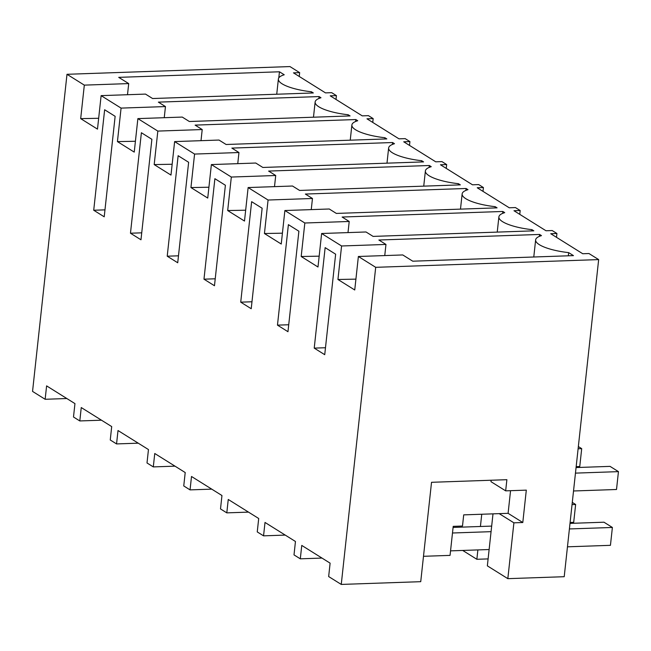 <?xml version="1.0" encoding="UTF-8"?>
<svg xmlns="http://www.w3.org/2000/svg" width="651" height="651" viewBox="0 0 651 651"><rect width="100%" height="100%" fill="white"/><g stroke="black" fill="none" stroke-linecap="round" stroke-linejoin="round"><path stroke-width="0.98" d="M510.555 490.683L508.097 513.33L522.794 522.525L526.309 490.138L505.664 490.854L506.885 479.689L431.532 482.301L420.733 581.677L341.254 584.427L375.7 267.325L598.66 259.594L564.214 576.705L507.829 578.658L513.899 522.826L499.195 513.639L463.707 514.868L462.495 526.032L453.21 526.358L450.053 555.384L423.492 556.304M522.794 522.525L513.899 522.826M507.829 578.658L487.355 565.857L493.002 513.851M598.66 259.594L588.943 253.524L582.751 253.744L550.73 233.717L556.922 233.497L552.194 230.544L546.002 230.763L513.981 210.737L520.173 210.517L515.446 207.563L509.253 207.783L477.224 187.757L483.416 187.545L478.697 184.583L472.504 184.803L440.475 164.776L446.667 164.565L444.308 163.084L441.948 161.611L435.755 161.822L403.726 141.796L409.918 141.584L407.559 140.103L405.191 138.63L398.998 138.842L366.977 118.816L373.169 118.604L370.81 117.123L368.442 115.65L362.249 115.862L330.228 95.835L336.421 95.624L334.053 94.143L331.693 92.67L325.5 92.881L293.471 72.855L299.663 72.643L289.955 66.573L66.996 74.295L84.321 85.126L128.711 83.588L127.498 94.721M375.7 267.325L358.375 256.486L402.766 254.948L412.742 261.189L573.458 255.623L568.681 252.629A34.487 9.098 -173.8 0 1 535.635 239.893A34.487 9.098 -173.8 0 1 541.486 235.629L539.598 234.45L378.874 240.016L385.962 244.442L341.58 245.98L331.603 239.747L321.627 233.506L366.017 231.976L373.104 236.403L533.82 230.836L531.924 229.648A34.487 9.098 -173.8 0 1 498.886 216.913A34.487 9.098 -173.8 0 1 504.737 212.649L502.849 211.469L342.125 217.035L349.213 221.47L348 232.594M349.213 221.47L304.831 223.008L284.878 210.533L329.26 208.995L336.347 213.422L497.071 207.856L495.175 206.676A34.487 9.098 -173.8 0 1 462.137 193.933A34.487 9.098 -173.8 0 1 467.988 189.669L466.092 188.489L305.376 194.055L312.464 198.49L268.074 200.028L248.129 187.553L292.511 186.015L299.598 190.442L460.322 184.876L458.426 183.696A34.487 9.098 -173.8 0 1 425.388 170.953A34.487 9.098 -173.8 0 1 431.239 166.689L429.343 165.509L268.627 171.075L275.715 175.51L231.325 177.048L211.38 164.573L255.762 163.035L262.849 167.462L423.573 161.896L421.677 160.716A34.487 9.098 -173.8 0 1 388.639 147.972A34.487 9.098 -173.8 0 1 394.49 143.716L392.594 142.528L231.87 148.094L238.958 152.529L194.576 154.067L174.623 141.593L219.013 140.055L226.1 144.489L386.816 138.915L384.928 137.735A34.487 9.098 -173.8 0 1 351.882 124.992A34.487 9.098 -173.8 0 1 357.733 120.736L355.845 119.548L195.121 125.114L202.209 129.549L157.827 131.087L137.874 118.612L182.264 117.074L189.343 121.509L350.067 115.935L348.171 114.755A34.487 9.098 -173.8 0 1 315.133 102.02A34.487 9.098 -173.8 0 1 320.984 97.756L319.096 96.568L158.372 102.134L165.46 106.569L121.078 108.107L111.101 101.873L101.125 95.632L145.507 94.094L152.594 98.529L313.318 92.963L311.422 91.775A34.487 9.098 -173.8 0 1 278.384 79.04A34.487 9.098 -173.8 0 1 284.235 74.775L279.458 71.789L118.718 77.355L128.711 83.588M84.321 85.126L80.683 118.628L97.487 129.126L101.125 95.632M341.254 584.427L328.657 576.55L330.114 563.156L301.763 545.424L300.306 558.827L294.008 554.888L295.456 541.486L265.006 522.444L263.557 535.846L260.4 533.877L257.251 531.908L258.707 518.505L228.257 499.463L226.8 512.866L220.502 508.927L221.958 495.525L191.508 476.483L190.051 489.886L183.753 485.947L185.209 472.545L154.759 453.503L153.302 466.905L147.004 462.967L148.461 449.564L118.01 430.531L116.553 443.925L110.255 439.986L111.703 426.584L81.253 407.55L79.804 420.945L76.647 418.975L73.498 417.006L74.955 403.612L46.603 385.88L45.147 399.283L32.55 391.406L66.996 74.295M341.58 245.98L337.942 279.482L354.738 289.988L358.375 256.486M304.831 223.008L301.185 256.502L317.989 267.008L321.627 233.506M268.074 200.028L264.436 233.522L281.24 244.027L284.878 210.533M231.325 177.048L227.687 210.542L244.491 221.047L248.129 187.553M194.576 154.067L190.938 187.561L207.734 198.067L211.38 164.573M157.827 131.087L154.189 164.581L170.985 175.086L174.623 141.593M121.078 108.107L117.432 141.601L134.236 152.106L137.874 118.612M314.221 348.122L325.142 247.632L335.639 254.191L324.727 354.689L314.221 348.122L325.476 347.732M93.72 210.249L104.217 216.807L115.137 116.317L104.64 109.75L93.72 210.249L104.974 209.858M240.724 302.162L251.636 201.672L262.141 208.239L251.221 308.729L240.724 302.162L251.978 301.771M277.472 325.142L288.393 224.652L298.89 231.219L287.97 331.709L277.472 325.142L288.727 324.751M203.975 279.181L214.887 178.691L225.392 185.258L214.472 285.748L203.975 279.181L215.229 278.791M130.469 233.221L141.389 132.731L151.886 139.298L140.974 239.788L130.469 233.221L141.723 232.83M167.217 256.201L177.723 262.768L188.635 162.278L178.138 155.711L167.217 256.201L178.48 255.81M505.664 490.854L490.968 481.667L491.123 480.235M508.097 513.33L499.195 513.639M556.922 233.497L556.507 237.33M568.681 252.629L568.331 255.794M539.598 234.45L539.386 236.37M385.962 244.442L384.757 255.574M337.942 279.482L355.918 279.141M300.306 558.827L321.985 558.07M488.112 558.9L476.857 559.29L477.875 549.916M480.422 526.488L481.748 514.241M476.857 559.29L462.706 550.445M336.421 95.624L336.006 99.448M299.663 72.643L299.248 76.468M311.422 91.775L311.284 93.028M279.458 71.789L278.791 77.917M80.683 118.628L98.667 118.287M45.147 399.283L66.833 398.526M79.804 420.945L101.483 420.196M520.173 210.517L519.758 214.35M531.924 229.648L531.794 230.91M502.849 211.469L502.637 213.39M301.185 256.502L319.169 256.16M263.557 535.846L285.236 535.089M483.416 187.545L483.001 191.37M495.175 206.676L495.045 207.929M466.092 188.489L465.888 190.409M312.464 198.49L311.251 209.614M264.436 233.522L282.42 233.18M226.8 512.866L248.487 512.117M446.667 164.565L446.252 168.389M458.426 183.696L458.288 184.949M429.343 165.509L429.139 167.429M275.715 175.51L274.502 186.634M227.687 210.542L245.663 210.208M190.051 489.886L211.738 489.137M409.918 141.584L409.503 145.409M421.677 160.716L421.539 161.969M392.594 142.528L392.382 144.449M238.958 152.529L237.753 163.653M190.938 187.561L208.914 187.228M153.302 466.905L174.989 466.157M373.169 118.604L372.754 122.429M384.928 137.735L384.79 138.989M355.845 119.548L355.633 121.468M202.209 129.549L201.004 140.681M154.189 164.581L172.165 164.247M116.553 443.925L138.232 443.176M348.171 114.755L348.041 116.008M319.096 96.568L318.884 98.488M165.46 106.569L164.247 117.701M117.432 141.601L135.416 141.267M573.523 490.984L616.513 489.495L618.45 471.633L610.052 466.376L576.07 467.556M575.46 473.122L618.45 471.633M576.168 466.645L579.756 466.515L581.701 448.653L578.348 446.553M578.104 448.775L581.701 448.653M569.397 528.946L612.388 527.456L610.443 545.326L567.46 546.816M489.129 549.525L450.541 550.868M491.074 531.664L452.486 532.998M453.088 527.432L491.676 526.098M569.999 523.388L603.982 522.208L612.388 527.456M572.042 504.606L575.63 504.484L573.694 522.346L570.105 522.468M575.63 504.484L572.286 502.385M533.779 256.999L535.635 239.893M276.732 94.224L278.384 79.04M497.234 232.106L498.886 216.913M460.485 209.126L462.137 193.933M423.736 186.145L425.388 170.953M386.987 163.165L388.639 147.972M350.238 140.185L351.882 124.992M313.481 117.204L315.133 102.02"/></g></svg>
